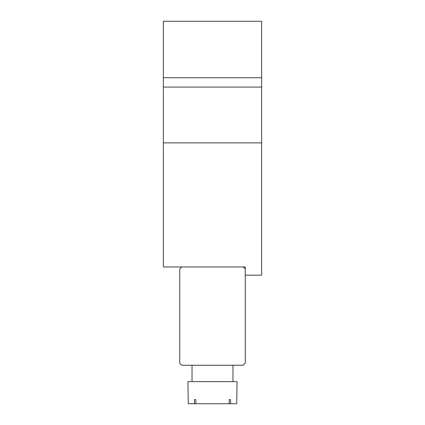 <?xml version="1.0" encoding="UTF-8"?>
<svg xmlns="http://www.w3.org/2000/svg" width="425" height="425" viewBox="0 0 425 425"><rect width="100%" height="100%" fill="white"/><g stroke="black" fill="none" stroke-linecap="round" stroke-linejoin="round"><path stroke-width="0.64" d="M163.354 77.743L261.646 77.743L261.646 21.25L163.354 21.25L163.354 142.885L261.646 142.885L261.646 275.156L245.262 275.156M261.646 77.743L261.646 142.885M163.354 142.885L163.354 266.969L245.262 266.969L245.262 363.205L243.217 365.256L181.783 365.256L179.738 363.205L179.738 269.014L181.783 266.969M245.262 269.014L243.217 266.969M230.584 403.75L236.73 403.75L237.07 381.634L187.93 381.634L188.27 403.75L230.584 403.75L230.584 399.654L229.133 399.654L229.133 403.75M195.867 399.654L194.416 399.654L195.867 399.654L195.867 403.75M194.416 399.654L194.416 403.75M229.133 399.654L230.584 399.654M163.354 87.072L261.646 87.072M232.974 365.256L232.974 381.634M192.026 365.256L192.026 381.634"/></g></svg>
